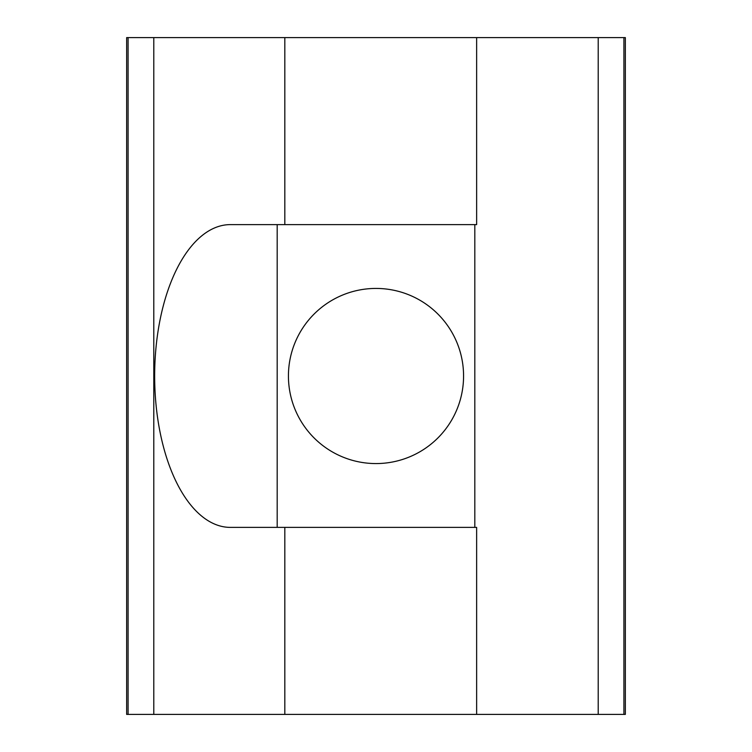 <?xml version="1.0" encoding="UTF-8"?>
<svg xmlns="http://www.w3.org/2000/svg" width="752" height="752" viewBox="0 0 752 752"><rect width="100%" height="100%" fill="white"/><g stroke="black" fill="none" stroke-linecap="round" stroke-linejoin="round"><path stroke-width="1.13" d="M476.636 714.4L476.636 527.387L230.356 527.387A151.387 75.698 90 0 1 154.658 376A151.387 75.698 90 0 1 230.356 224.613L476.636 224.613L476.636 37.6L625.344 37.6L625.344 714.4L126.656 714.4L126.656 37.6L128.084 37.6L128.084 714.4L128.084 37.6L476.636 37.6M463.57 376A87.57 87.57 0 0 1 376 463.57A87.57 87.57 0 0 1 288.43 376A87.57 87.57 0 0 1 376 288.43A87.57 87.57 0 0 1 463.57 376M128.084 37.6L153.793 37.6L153.793 714.4L128.084 714.4M284.82 37.6L284.82 224.613M284.82 527.387L284.82 714.4M474.813 527.387L474.813 224.613M598.207 714.4L598.207 37.6M623.916 714.4L623.916 37.6M277.187 224.613L277.187 527.387"/></g></svg>
